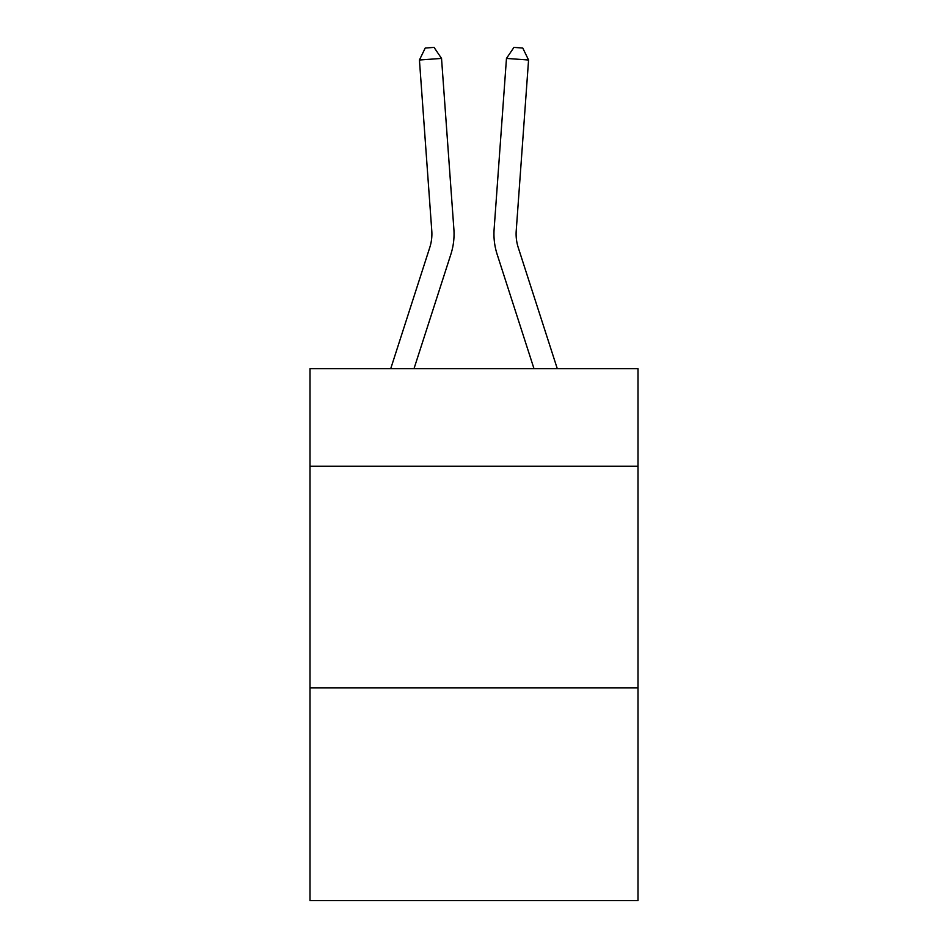 <?xml version="1.0" encoding="UTF-8"?>
<svg xmlns="http://www.w3.org/2000/svg" width="948" height="948" viewBox="0 0 948 948"><rect width="100%" height="100%" fill="white"/><g stroke="black" fill="none" stroke-linecap="round" stroke-linejoin="round"><path stroke-width="1.42" d="M638.004 466.226L638.004 368.713L309.996 368.713L309.996 466.226L638.004 466.226L638.004 900.6L309.996 900.6L309.996 466.226M638.004 687.845L309.996 687.845M453.879 229.167L441.531 58.42L453.879 229.167A66.49 66.49 146 0 1 450.845 254.372L413.992 368.713M390.706 368.713L429.752 247.57A44.319 44.319 -10.3 0 0 431.778 230.767L419.431 60.008L425.225 48.04L434.066 47.4L441.531 58.42L419.431 60.008M557.294 368.713L518.248 247.57A44.319 44.319 10.3 0 1 516.222 230.767L528.569 60.008L506.469 58.42L494.121 229.167A66.49 66.49 -146 0 0 497.155 254.372L534.008 368.713L497.155 254.372M429.752 247.57A44.319 44.319 -34 0 0 431.778 230.767A44.319 44.319 -34 0 1 429.752 247.57A44.319 44.319 -34 0 0 431.778 230.767A44.319 44.319 -34 0 1 429.752 247.57A44.319 44.319 -34 0 0 431.778 230.767A44.319 44.319 -34 0 1 429.752 247.57A44.319 44.319 -34 0 0 431.778 230.767A44.319 44.319 -34 0 1 429.752 247.57A44.319 44.319 -34 0 0 431.778 230.767A44.319 44.319 -34 0 1 429.752 247.57A44.319 44.319 -34 0 0 431.778 230.767A44.319 44.319 -34 0 1 429.752 247.57A44.319 44.319 -34 0 0 431.778 230.767A44.319 44.319 -34 0 1 429.752 247.57A44.319 44.319 -34 0 0 431.778 230.767A44.319 44.319 -34 0 1 429.752 247.57A44.319 44.319 -34 0 0 431.778 230.767A44.319 44.319 -34 0 1 429.752 247.57A44.319 44.319 -34 0 0 431.778 230.767A44.319 44.319 -34 0 1 429.752 247.57A44.319 44.319 -34 0 0 431.778 230.767A44.319 44.319 -34 0 1 429.752 247.57A44.319 44.319 -34 0 0 431.778 230.767A44.319 44.319 -34 0 1 429.752 247.57A44.319 44.319 -34 0 0 431.778 230.767A44.319 44.319 -34 0 1 429.752 247.57A44.319 44.319 -34 0 0 431.778 230.767A44.319 44.319 -34 0 1 429.752 247.57A44.319 44.319 -34 0 0 431.778 230.767A44.319 44.319 -34 0 1 429.752 247.57A44.319 44.319 -34 0 0 431.778 230.767A44.319 44.319 -34 0 1 429.752 247.57A44.319 44.319 -34 0 0 431.778 230.767A44.319 44.319 -34 0 1 429.752 247.57A44.319 44.319 -34 0 0 431.778 230.767A44.319 44.319 -34 0 1 429.752 247.57A44.319 44.319 -34 0 0 431.778 230.767A44.319 44.319 -34 0 1 429.752 247.57A44.319 44.319 -34 0 0 431.778 230.767A44.319 44.319 -34 0 1 429.752 247.57A44.319 44.319 -34 0 0 431.778 230.767A44.319 44.319 -34 0 1 429.752 247.57A44.319 44.319 -34 0 0 431.778 230.767A44.319 44.319 -34 0 1 429.752 247.57A44.319 44.319 -34 0 0 431.778 230.767A44.319 44.319 -34 0 1 429.752 247.57A44.319 44.319 -34 0 0 431.778 230.767A44.319 44.319 -34 0 1 429.752 247.57A44.319 44.319 -34 0 0 431.778 230.767A44.319 44.319 -34 0 1 429.752 247.57A44.319 44.319 -34 0 0 431.778 230.767A44.319 44.319 -34 0 1 429.752 247.57A44.319 44.319 -34 0 0 431.778 230.767A44.319 44.319 -34 0 1 429.752 247.57A44.319 44.319 -34 0 0 431.778 230.767A44.319 44.319 -34 0 1 429.752 247.57A44.319 44.319 -34 0 0 431.778 230.767A44.319 44.319 -34 0 1 429.752 247.57A44.319 44.319 -34 0 0 431.778 230.767A44.319 44.319 -34 0 1 429.752 247.57A44.319 44.319 -34 0 0 431.778 230.767A44.319 44.319 -34 0 1 429.752 247.57A44.319 44.319 -34 0 0 431.778 230.767A44.319 44.319 -34 0 1 429.752 247.57A44.319 44.319 -34 0 0 431.778 230.767A44.319 44.319 -34 0 1 429.752 247.57A44.319 44.319 -34 0 0 431.778 230.767M518.248 247.57A44.319 44.319 34 0 1 516.222 230.767A44.319 44.319 34 0 0 518.248 247.57A44.319 44.319 34 0 1 516.222 230.767A44.319 44.319 34 0 0 518.248 247.57A44.319 44.319 34 0 1 516.222 230.767A44.319 44.319 34 0 0 518.248 247.57A44.319 44.319 34 0 1 516.222 230.767A44.319 44.319 34 0 0 518.248 247.57A44.319 44.319 34 0 1 516.222 230.767A44.319 44.319 34 0 0 518.248 247.57A44.319 44.319 34 0 1 516.222 230.767A44.319 44.319 34 0 0 518.248 247.57A44.319 44.319 34 0 1 516.222 230.767A44.319 44.319 34 0 0 518.248 247.57A44.319 44.319 34 0 1 516.222 230.767A44.319 44.319 34 0 0 518.248 247.57A44.319 44.319 34 0 1 516.222 230.767A44.319 44.319 34 0 0 518.248 247.57A44.319 44.319 34 0 1 516.222 230.767A44.319 44.319 34 0 0 518.248 247.57A44.319 44.319 34 0 1 516.222 230.767A44.319 44.319 34 0 0 518.248 247.57A44.319 44.319 34 0 1 516.222 230.767A44.319 44.319 34 0 0 518.248 247.57A44.319 44.319 34 0 1 516.222 230.767A44.319 44.319 34 0 0 518.248 247.57A44.319 44.319 34 0 1 516.222 230.767A44.319 44.319 34 0 0 518.248 247.57A44.319 44.319 34 0 1 516.222 230.767A44.319 44.319 34 0 0 518.248 247.57A44.319 44.319 34 0 1 516.222 230.767A44.319 44.319 34 0 0 518.248 247.57A44.319 44.319 34 0 1 516.222 230.767A44.319 44.319 34 0 0 518.248 247.57A44.319 44.319 34 0 1 516.222 230.767A44.319 44.319 34 0 0 518.248 247.57A44.319 44.319 34 0 1 516.222 230.767A44.319 44.319 34 0 0 518.248 247.57A44.319 44.319 34 0 1 516.222 230.767A44.319 44.319 34 0 0 518.248 247.57A44.319 44.319 34 0 1 516.222 230.767A44.319 44.319 34 0 0 518.248 247.57A44.319 44.319 34 0 1 516.222 230.767A44.319 44.319 34 0 0 518.248 247.57A44.319 44.319 34 0 1 516.222 230.767A44.319 44.319 34 0 0 518.248 247.57A44.319 44.319 34 0 1 516.222 230.767A44.319 44.319 34 0 0 518.248 247.57A44.319 44.319 34 0 1 516.222 230.767A44.319 44.319 34 0 0 518.248 247.57A44.319 44.319 34 0 1 516.222 230.767A44.319 44.319 34 0 0 518.248 247.57A44.319 44.319 34 0 1 516.222 230.767A44.319 44.319 34 0 0 518.248 247.57A44.319 44.319 34 0 1 516.222 230.767A44.319 44.319 34 0 0 518.248 247.57A44.319 44.319 34 0 1 516.222 230.767A44.319 44.319 34 0 0 518.248 247.57A44.319 44.319 34 0 1 516.222 230.767A44.319 44.319 34 0 0 518.248 247.57A44.319 44.319 34 0 1 516.222 230.767A44.319 44.319 34 0 0 518.248 247.57A44.319 44.319 34 0 1 516.222 230.767A44.319 44.319 34 0 0 518.248 247.57A44.319 44.319 34 0 1 516.222 230.767A44.319 44.319 34 0 0 518.248 247.57A44.319 44.319 34 0 1 516.222 230.767M528.569 60.008L522.775 48.04L513.934 47.4L506.469 58.42L494.121 229.167"/></g></svg>
